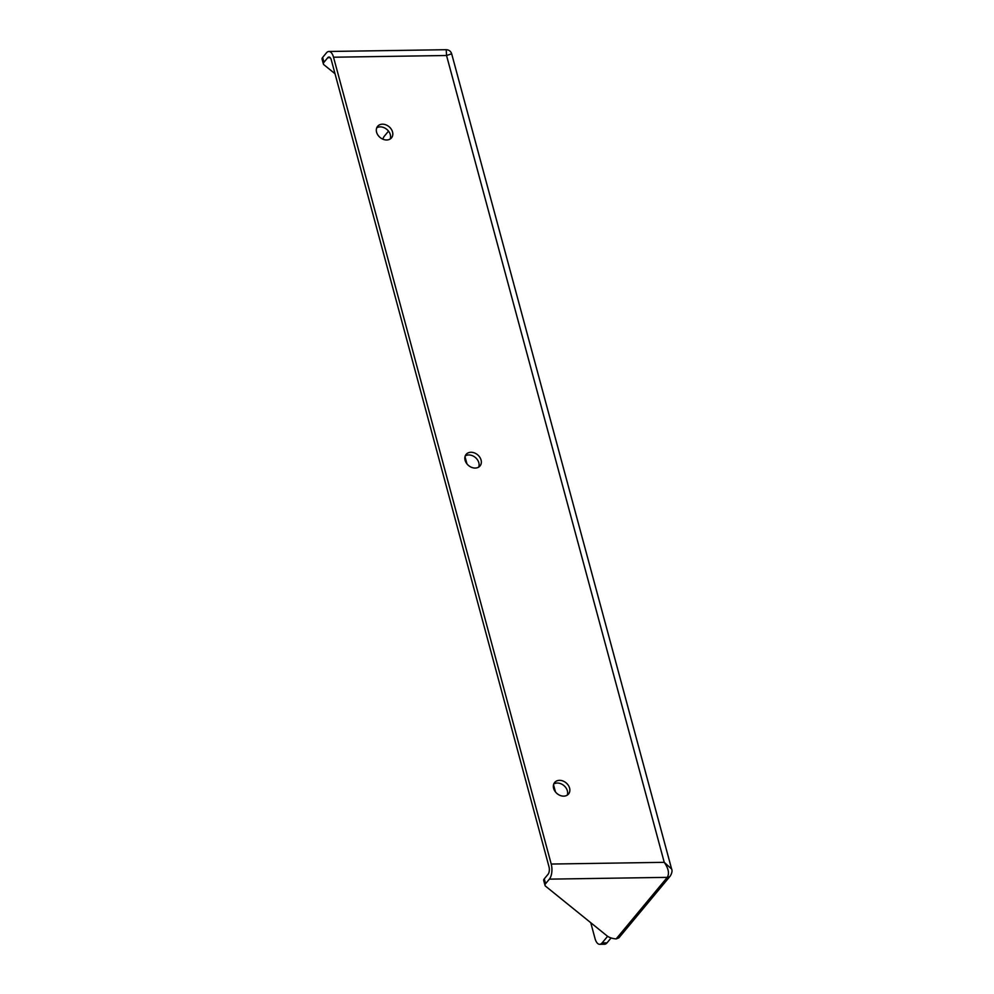 <?xml version="1.0" encoding="UTF-8"?>
<svg xmlns="http://www.w3.org/2000/svg" width="994" height="994" viewBox="0 0 994 994"><rect width="100%" height="100%" fill="white"/><g stroke="black" fill="none" stroke-linecap="round" stroke-linejoin="round"><path stroke-width="1.49" d="M553.757 784.005A9.033 7.02 -140.3 0 1 557.236 783.036A9.033 7.02 -140.3 0 1 565.387 787.074A9.033 7.02 -140.3 0 1 567.214 795.175M559.473 780.34A9.033 7.02 -140.3 0 1 568.282 785.285A9.033 7.02 -140.3 0 1 568.543 794.007A9.033 7.02 -140.3 0 1 563.735 796.144A9.033 7.02 -140.3 0 1 554.925 791.199A9.033 7.02 -140.3 0 1 554.664 782.477A9.033 7.02 -140.3 0 1 559.473 780.34M376.714 127.841A9.033 7.02 -140.3 0 1 380.193 126.872A9.033 7.02 -140.3 0 1 388.343 130.922A9.033 7.02 -140.3 0 1 390.17 139.011M382.429 124.188A9.033 7.02 -140.3 0 1 391.238 129.133A9.033 7.02 -140.3 0 1 391.499 137.855A9.033 7.02 -140.3 0 1 386.691 139.98A9.033 7.02 -140.3 0 1 377.882 135.035A9.033 7.02 -140.3 0 1 377.621 126.313A9.033 7.02 -140.3 0 1 382.429 124.188M465.242 455.923A9.033 7.02 -140.3 0 1 468.721 454.954A9.033 7.02 -140.3 0 1 476.859 459.004A9.033 7.02 -140.3 0 1 478.686 467.093M470.945 452.27A9.033 7.02 -140.3 0 1 479.767 457.203A9.033 7.02 -140.3 0 1 480.027 465.938A9.033 7.02 -140.3 0 1 475.207 468.062A9.033 7.02 -140.3 0 1 466.397 463.117A9.033 7.02 -140.3 0 1 466.136 454.395A9.033 7.02 -140.3 0 1 470.945 452.27M388.517 131.146L384.417 136.079A11.108 5.181 -90.9 0 0 382.814 139.172M590.747 922.705L595.033 938.572A11.108 5.181 -90.9 0 0 599.668 944.3A11.108 5.181 -90.9 0 0 602.115 942.908L607.607 936.311M602.115 942.908L607.036 942.834L611.099 937.951M465.006 456.668L466.944 463.875M553.521 784.751L555.472 791.945M607.036 942.834A11.108 5.181 89.1 0 1 604.576 944.225L599.668 944.3M551.223 864.047A11.108 5.181 -90.9 0 1 549.371 879.143L667.309 877.354C669.521 873.49 668.502 868.483 664.24 862.332L446.542 55.502L333.524 57.217L551.223 864.047L664.24 862.332L671.621 869.004L451.674 53.813L446.542 55.502L446.219 49.7C448.977 49.837 450.791 51.203 451.674 53.813M323.957 62.287A6.946 2.932 164.9 0 0 323.398 64.001L322.081 59.143A6.946 2.932 -15.1 0 1 322.64 57.428L323.957 62.287L327.734 57.727A5.554 2.584 -90.9 0 1 328.964 57.031A5.554 2.584 -90.9 0 1 331.288 59.901L548.986 866.731A5.554 2.584 -90.9 0 1 548.067 874.285L544.277 878.833L545.594 883.691A6.946 2.932 164.9 0 0 545.023 885.418A6.946 2.932 164.9 0 0 545.544 886.163L607.086 935.913A27.77 11.742 164.9 0 0 611.894 938.187A27.77 11.742 164.9 0 0 616.118 938.932L618.889 937.851L670.267 876.037A5.554 4.311 -140.3 0 1 667.309 877.354L616.118 938.932M549.371 879.143L545.594 883.691M545.023 885.418L543.718 880.547A6.946 2.932 -15.1 0 1 544.277 878.833M333.524 57.217A11.108 5.181 -90.9 0 0 328.877 51.477A11.108 5.181 -90.9 0 0 326.43 52.868L322.64 57.428M335.015 73.73L323.907 64.747A6.946 2.932 164.9 0 1 323.398 64.001M327.734 57.727L330.219 57.689M328.877 51.477L446.219 49.7M671.621 868.98C672.441 870.707 671.981 873.067 670.267 876.037"/></g></svg>
